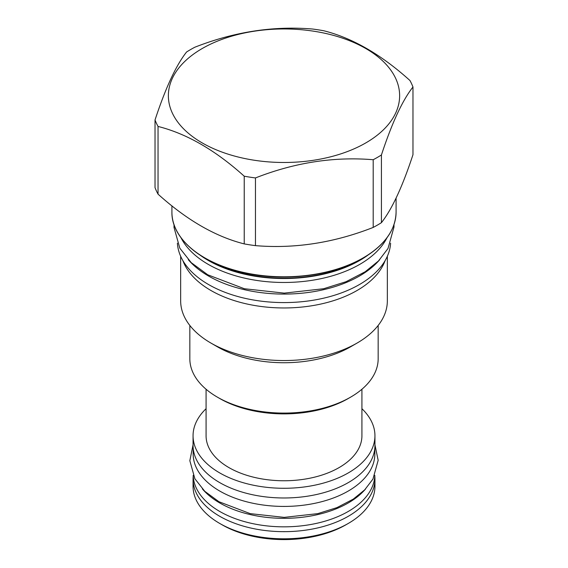 <?xml version="1.0" encoding="UTF-8"?>
<svg xmlns="http://www.w3.org/2000/svg" width="568" height="568" viewBox="0 0 568 568"><rect width="100%" height="100%" fill="white"/><g stroke="black" fill="none" stroke-linecap="round" stroke-linejoin="round"><path stroke-width="0.85" d="M188.299 259.69A106.67 61.585 0 0 0 208.57 276.041A106.67 61.585 180 0 0 379.701 259.697M177.393 243.189A106.67 61.585 0 0 0 208.57 284.547A106.67 61.585 180 0 0 323.057 298.306A106.67 61.585 180 0 0 390.606 243.189M385.111 260.62A103.341 59.661 180 0 1 357.073 290.489A103.341 59.661 0 0 1 254.578 305.492A103.341 59.661 0 0 1 182.889 260.62M180.659 256.274L180.659 300.877A103.341 59.661 0 0 0 210.927 343.065A103.341 59.661 0 0 0 357.073 343.065L350.591 346.807L357.073 343.065A103.341 59.661 180 0 0 387.34 300.877L387.34 256.274M210.927 343.065L217.409 346.807A94.167 54.372 0 0 0 350.591 346.807M189.833 325.443L189.833 358.713A94.167 54.372 0 0 0 217.409 397.16A94.167 54.372 0 0 0 350.591 397.16L350.591 397.16A94.167 54.372 0 0 0 378.167 358.713L378.167 325.443M348.234 398.523L350.591 397.16L348.234 398.523A90.837 52.448 0 0 1 219.766 398.523L217.409 397.16M206.077 389.243L206.077 435.777A77.922 44.986 0 0 0 228.904 467.585A77.922 44.986 180 0 0 313.82 477.34A77.922 44.986 180 0 0 361.922 435.777L361.922 389.243M361.922 408.704A90.944 52.505 180 0 1 374.944 435.777A90.944 52.505 180 0 1 318.804 484.284A90.944 52.505 180 0 1 219.695 472.903A90.944 52.505 180 0 1 193.056 435.777A90.944 52.505 180 0 1 206.077 408.704M374.944 435.777L374.944 445.468A90.944 52.505 180 0 1 318.804 493.982A90.944 52.505 180 0 1 219.695 482.601A90.944 52.505 180 0 1 193.056 445.468L193.056 435.777M374.837 447.982L374.837 453.974A90.837 52.448 180 0 1 318.762 502.431A90.837 52.448 180 0 1 219.766 491.064A90.837 52.448 0 0 1 193.163 453.974L193.163 447.982M202.371 488.892A90.837 52.448 0 0 0 219.766 502.971A90.837 52.448 180 0 0 365.629 488.899M193.177 475.345A90.837 52.448 0 0 0 219.766 511.477A90.837 52.448 180 0 0 317.995 523.021A90.837 52.448 180 0 0 374.823 475.345M374.788 476.112A90.944 52.505 180 0 1 374.944 479.151A90.944 52.505 180 0 1 318.804 527.665A90.944 52.505 180 0 1 219.695 516.276A90.944 52.505 180 0 1 193.056 479.151A90.944 52.505 180 0 1 193.212 476.112M374.944 479.151L374.944 486.3A90.944 52.505 180 0 1 348.305 523.426A90.944 52.505 180 0 1 219.695 523.426L222.052 524.782L219.695 523.426A90.944 52.505 0 0 1 193.056 486.3L193.056 479.151M348.305 523.426L345.947 524.782A87.607 50.58 180 0 1 222.052 524.782M181.022 237.765A107.189 61.884 0 0 0 359.8 264.347A107.189 61.884 180 0 0 386.978 237.765M155.028 119.954L155.028 187.653A132.088 76.261 0 0 0 158.039 194.142C186.773 220.057 215.499 236.643 244.226 243.899A132.088 76.261 0 0 0 255.465 245.639C294.707 248.898 333.956 242.827 373.197 227.427A132.088 76.261 0 0 0 377.4 225.106A132.088 76.261 180 0 0 381.419 222.677C391.941 209.351 402.456 186.694 412.971 154.702L412.971 87.003A132.088 76.261 0 0 0 409.961 80.521C381.227 54.599 352.501 38.013 323.774 30.757A132.088 76.261 0 0 0 312.535 29.025C273.293 25.759 234.044 31.829 194.803 47.236A132.088 76.261 0 0 0 190.599 49.558A132.088 76.261 0 0 0 186.581 51.986C176.059 65.313 165.544 87.969 155.028 119.954A132.088 76.261 0 0 0 158.039 126.444C186.773 133.7 215.499 150.286 244.226 176.201A132.088 76.261 0 0 0 255.465 177.94C294.707 162.54 333.956 156.47 373.197 159.729A132.088 76.261 0 0 0 377.4 157.407A132.088 76.261 0 0 0 381.419 154.979C391.941 122.993 402.456 100.33 412.971 87.003M381.419 222.677L381.419 154.979M373.197 227.427L373.197 159.729M202.236 48.514A115.631 66.761 0 0 0 202.236 142.93A115.631 66.761 0 0 0 365.764 142.93A115.631 66.761 0 0 0 365.764 48.514A115.631 66.761 0 0 0 202.236 48.514M158.039 194.142L158.039 126.444M244.226 243.899L244.226 176.201M255.465 245.639L255.465 177.94M200.49 255.444A107.189 61.884 0 0 0 359.8 260.407A107.189 61.884 0 0 0 367.51 255.444M205.545 258.511A107.331 61.969 0 0 0 359.892 260.037A107.331 61.969 0 0 0 362.455 258.511M171.912 212.077C171.408 237.232 198.615 261.5 238.354 271.433C279.47 282.424 331.485 276.879 363.129 258.128C384.642 245.333 395.626 229.99 396.088 212.077A112.088 64.716 180 0 1 363.257 257.836A112.088 64.716 180 0 1 241.109 271.866A112.088 64.716 180 0 1 171.912 212.077L171.912 205.836M396.088 212.077L396.088 198.062M393.965 224.687L394 226.973L388.001 248.514L378.48 260.968L365.21 271.745L346.061 281.707L323.668 288.729L284.241 293.131L244.332 288.729L207.725 274.784L191.253 262.664L179.815 248.18L174.007 227.427L174.035 224.687M374.944 444.787L378.167 460.307L372.949 479.072L364.72 489.836L353.303 499.109L336.923 507.629L317.803 513.628L284.206 517.377L250.197 513.628L218.921 501.714L204.764 491.299L194.888 478.781L189.84 460.705L193.056 444.787"/></g></svg>
